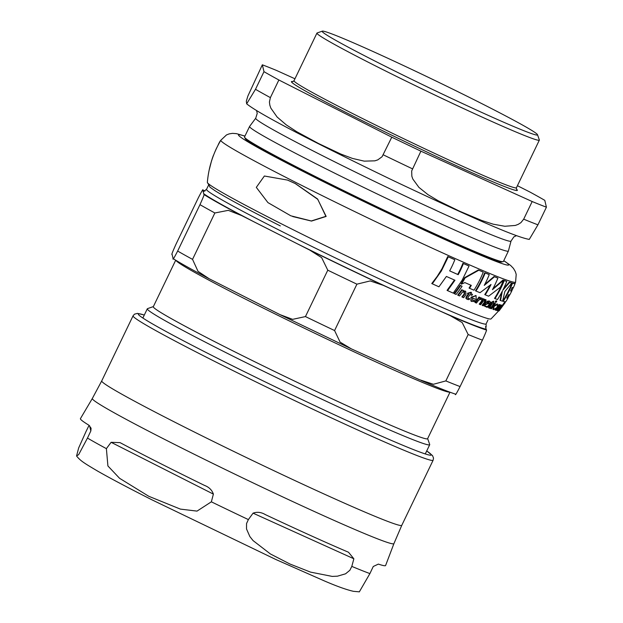 <?xml version="1.0" encoding="UTF-8"?>
<svg xmlns="http://www.w3.org/2000/svg" width="623" height="623" viewBox="0 0 623 623"><rect width="100%" height="100%" fill="white"/><g stroke="black" fill="none" stroke-linecap="round" stroke-linejoin="round"><path stroke-width="0.93" d="M483.261 272.126A164.254 6.246 -154.3 0 1 478.791 270.226L465.093 277.897A94.385 83.1 111.6 0 1 461.433 284.143A126.056 80.141 0.7 0 0 464.875 282.601A164.075 6.238 25.7 0 0 471.323 285.381A96.394 84.868 111.6 0 1 469.524 288.293A163.678 6.222 25.7 0 0 474.002 290.193A97.219 85.6 -68.4 0 0 483.261 272.126L482.794 271.885A163.662 6.222 25.7 0 1 478.316 269.993L464.61 277.656A93.793 82.579 -68.4 0 1 460.95 283.901L461.433 284.143M496.967 307.412L497.645 304.18L494.117 306.446L493.525 309.647L496.967 307.412M494.117 306.446L493.634 306.197L492.925 309.351L493.525 309.647M488.954 302.194L488.759 303.736A156.794 35.721 -160.3 0 1 487.412 303.822L485.192 304.951L485.177 306.625L486.649 306.508L486.797 307.264L487.84 307.131L488.339 306.5L487.786 306.298A98.154 86.426 -68.4 0 0 489.491 304.024L490.418 302.054L489.733 301.213L487.871 301.439A98.426 86.659 111.6 0 1 487.038 302.614L489.039 302.233M486.649 306.508L486.797 307.264M472.686 300.286L472.468 298.012A162.307 6.168 25.7 0 0 476.268 299.593L476.034 295.715L471.44 297.428C470.529 300.465 470.731 301.781 472.047 301.353L474.609 301.618A98.177 86.441 -68.4 0 0 475.396 300.59L472.826 300.364M471.564 301.104L472.047 301.353M501.468 306.298L500.799 307.598A154.792 35.27 -160.3 0 1 500.082 308.003L497.847 310.807L499.303 309.896A91.916 80.928 -68.4 0 0 501.048 307.637L502.255 305.807L502.216 305.293L501.165 305.932A93.318 82.166 111.6 0 1 500.316 307.1L501.499 306.306M498.657 310.355L498.416 310.908L497.886 310.643M502.255 305.807L501.717 305.044L501.749 305.558L501.717 305.044L500.666 305.683M325.884 216.321L317.785 199.352L295.271 183.583L287.546 180.086L264.378 176.013L256.31 187.367L267.929 202.607L290.832 215.815L311.313 220.97L325.884 216.321M218.408 144.528L218.307 144.474A90.195 79.417 111.6 0 1 220.308 140.814A164.254 6.246 -154.3 0 1 220.472 140.821M214.927 151.771L214.943 151.786A90.335 79.542 111.6 0 1 216.633 147.97A164.527 6.253 -154.3 0 1 216.672 147.97M213.471 155.439L213.409 155.407A90.288 79.503 111.6 0 0 211.991 159.363L212.054 159.395M209.102 170.344L211.649 160.384A163.538 6.214 -154.3 0 1 211.734 160.384M288.114 180.312L295.536 183.684L317.559 198.971L326.156 216.43L311.492 221.072L292.685 216.531M485.231 294.835A163.678 6.222 25.7 0 0 488.619 296.19L500.362 287.219A98.029 86.317 -68.4 0 0 503.423 280.311L492.45 289.664A98.52 86.745 -68.4 0 0 497.87 278.115A164.254 6.246 -154.3 0 1 494.483 276.768L484.258 285.396A98.076 86.356 -68.4 0 0 489.257 274.634A164.254 6.246 -154.3 0 1 485.208 272.944A97.538 85.881 111.6 0 1 475.949 291.019A163.678 6.222 25.7 0 0 480.006 292.701L491.041 284.477A98.481 86.714 111.6 0 1 485.231 294.835L484.764 294.601A97.897 86.192 -68.4 0 0 490.044 285.311M492.957 288.714L502.956 280.07L503.423 280.311M484.764 284.431L494.023 276.526A163.662 6.222 25.7 0 0 497.411 277.881L497.87 278.115M475.949 291.019L475.474 290.777A96.947 85.359 -68.4 0 0 484.741 272.71A163.662 6.222 25.7 0 0 488.798 274.393L489.257 274.634M496.609 301.781L496.188 300.769L495.332 302.062L495.394 301.283L495.807 302.295L496.609 301.781L496.663 301.01L495.869 301.524M478.978 297.031A162.385 6.175 25.7 0 0 479.983 297.444L480.45 297.685A162.985 6.199 -154.3 0 1 479.445 297.272L478.978 297.031A97.694 86.021 -68.4 0 1 474.983 302.412L475.458 302.653A161.559 6.144 25.7 0 0 476.463 303.066A98.364 86.605 -68.4 0 0 478.604 300.263L481.026 299.095M480.972 299.071L481.524 299.982L480.504 298.838M480.138 298.137L481.665 297.996M491.22 307.178A96.799 85.226 -68.4 0 0 494.304 302.98A162.385 6.175 25.7 0 0 494.927 303.199L495.41 303.44A162.985 6.199 -154.3 0 1 494.779 303.222A97.383 85.748 111.6 0 1 490.784 308.595A161.559 6.144 25.7 0 0 491.407 308.813A97.196 85.577 -68.4 0 0 495.41 303.44M460.584 285.583A94.556 83.256 111.6 0 1 454.603 293.807L454.105 293.55A93.964 82.734 -68.4 0 0 460.093 285.334A162.938 6.199 25.7 0 0 461.588 285.988L462.079 286.237A163.538 6.214 -154.3 0 1 460.584 285.583L460.093 285.334M502.34 305.457L504.451 302.404A162.938 6.199 25.7 0 0 504.646 302.404L505.16 302.661A163.538 6.214 -154.3 0 1 504.965 302.661L498.922 310.846A161.559 6.144 25.7 0 0 499.109 310.846L505.16 302.661M470.708 293.589A162.385 6.175 25.7 0 0 472.063 294.157L472.538 294.399A162.985 6.199 -154.3 0 1 470.692 293.62A97.126 85.515 -68.4 0 0 471.471 292.483L470.996 292.249A138.54 69.651 8.7 0 1 467.359 293.285L467.764 293.643A162.767 6.191 25.7 0 0 468.823 294.087A96.939 85.351 111.6 0 1 467.063 296.486L466.308 298.401L467.312 299.383L469.026 299.655A97.515 85.857 -68.4 0 0 469.789 298.682L468.114 298.464M466.993 299.227L465.825 298.152L466.58 296.244A96.355 84.837 -68.4 0 0 468.317 293.885M466.829 299.141L467.312 299.383M467.717 298.261L469.789 298.682M493.089 302.544A162.385 6.175 25.7 0 0 493.65 302.747L494.125 302.988A162.985 6.199 -154.3 0 1 493.05 302.599A97.788 86.106 -68.4 0 0 493.829 301.462A134.903 67.821 -171.3 0 1 491.111 302.965L491.033 303.074A162.767 6.191 25.7 0 0 491.672 303.315A97.943 86.231 111.6 0 1 489.912 305.706L488.938 307.513L489.39 308.221L490.496 308.183A97.531 85.873 -68.4 0 0 491.259 307.201L490.169 307.287M491.033 303.074L490.636 302.723A134.257 67.494 8.7 0 0 493.354 301.221L493.829 301.462M489.211 308.128L488.463 307.271L489.437 305.465A97.352 85.717 -68.4 0 0 491.158 303.121M488.915 307.972L488.463 307.271L488.938 307.513L489.39 308.221M489.733 307.069L491.259 307.201M484.499 299.492L485.753 299.632M483.199 298.744A162.385 6.175 25.7 0 0 484.126 299.118L484.601 299.351A162.985 6.199 -154.3 0 1 483.666 298.985L483.199 298.744A97.928 86.223 -68.4 0 1 479.212 304.125L479.687 304.367A161.559 6.144 25.7 0 0 480.613 304.74A98.527 86.753 -68.4 0 0 483.51 300.901L485.216 300.605M485.122 300.566L484.904 302.466A98.512 86.737 111.6 0 1 482.584 305.519L482.109 305.278A97.92 86.215 -68.4 0 0 484.429 302.225L484.655 300.325M495.48 310.129A161.559 6.144 25.7 0 0 495.924 310.254A94.961 83.607 -68.4 0 0 498.852 306.438L499.903 305.815L499.179 307.458A94.205 82.945 111.6 0 1 496.827 310.495A161.559 6.144 25.7 0 0 497.193 310.581A93.839 82.618 -68.4 0 0 499.553 307.544L500.666 304.951L499.475 305.574L499.958 304.896A162.985 6.199 -154.3 0 1 499.506 304.764A95.264 83.879 111.6 0 1 495.48 310.129L494.981 309.88A94.673 83.357 -68.4 0 0 496.313 308.19M497.512 306.609A94.673 83.357 -68.4 0 0 499.015 304.522A162.385 6.175 25.7 0 0 499.467 304.647L499.958 304.896M496.827 310.495L496.329 310.238A93.614 82.423 -68.4 0 0 498.688 307.209L499.412 305.566M499.755 304.795L500.261 304.74M499.233 307.964L499.584 307.746A154.169 35.122 19.7 0 0 500.292 307.341L500.97 306.041M462.367 297.155A161.559 6.144 25.7 0 0 463.605 297.685A96.612 85.063 -68.4 0 0 465.942 294.632L465.708 291.354L463.053 291.245L463.535 290.567A162.985 6.199 -154.3 0 1 462.204 289.991A95.444 84.043 111.6 0 1 458.178 295.357A161.559 6.144 25.7 0 0 459.517 295.933A95.763 84.315 -68.4 0 0 462.437 292.109L464.524 292.016L464.703 294.111A96.37 84.853 111.6 0 1 462.367 297.155L461.877 296.906A95.778 84.331 -68.4 0 0 464.221 293.869L464.042 291.766M463.348 290.832L465.365 291.182M458.178 295.357L457.687 295.107A94.86 83.521 -68.4 0 0 461.713 289.742A162.385 6.175 25.7 0 0 463.053 290.318L463.535 290.567M472.499 300.193L475.396 300.59M471.307 300.995L470.965 297.187L475.925 295.66M486.322 307.022L486.166 306.267L486.664 307.194M487.225 306.384L488.339 306.5M487.038 302.614L486.563 302.373A97.834 86.145 -68.4 0 0 487.404 301.197L489.257 300.971M484.702 306.384L484.717 304.717L486.937 303.58A156.178 35.581 19.7 0 0 488.284 303.494L488.487 301.96M506.818 297.919A163.553 6.222 25.7 0 0 507.434 297.958L507.94 298.215A164.145 6.238 -154.3 0 1 506.733 298.074A92.57 81.504 -68.4 0 0 508.648 294.679A164.41 6.253 25.7 0 0 509.801 294.819A90.335 79.542 -68.4 0 0 511.709 291.112A164.527 6.253 -154.3 0 1 510.549 290.972A92.539 81.473 -68.4 0 0 512.199 287.429A164.48 6.253 25.7 0 0 513.422 287.569A90.195 79.417 -68.4 0 0 515.034 283.722A164.254 6.246 -154.3 0 1 512.503 283.278A94.081 82.836 111.6 0 1 503.22 301.337L502.738 301.088A93.489 82.314 -68.4 0 0 512.013 283.029A163.662 6.222 25.7 0 0 514.528 283.465L515.034 283.722M510.626 290.809A163.942 6.23 25.7 0 0 511.203 290.855L511.709 291.112M493.634 306.197L497.162 303.931M500.526 300.551A163.678 6.222 25.7 0 0 502.621 301.182L504.848 291.494L511.771 283.083A164.254 6.246 -154.3 0 1 509.645 282.437L502.769 290.271A97.25 85.631 -68.4 0 0 506.764 281.456A164.254 6.246 -154.3 0 1 504.256 280.552A97.881 86.184 111.6 0 1 494.997 298.627A163.678 6.222 25.7 0 0 497.504 299.531A97.258 85.639 -68.4 0 0 502.34 291.112L500.526 300.551L500.051 300.309L501.679 292.366M503.501 288.815L509.17 282.196A163.662 6.222 25.7 0 0 511.288 282.834L511.771 283.083M494.997 298.627L494.53 298.386A97.297 85.663 -68.4 0 0 503.789 280.319A163.662 6.222 25.7 0 0 506.297 281.222L506.764 281.456M469.524 288.293L469.049 288.052A95.802 84.346 -68.4 0 0 470.824 285.178M447.579 290.63A161.583 6.144 25.7 0 0 453.264 293.129L462.141 280.202L469.049 266.021A164.254 6.246 -154.3 0 1 463.403 263.545A92.36 81.317 111.6 0 1 458.209 274.688A164.41 6.253 -154.3 0 1 449.65 270.888A89.587 78.88 -68.4 0 0 454.837 259.744A164.254 6.246 -154.3 0 1 448.272 256.801L441.357 270.989L432.307 283.815A161.583 6.144 25.7 0 0 438.942 286.798L446.403 276.448A163.88 6.23 25.7 0 0 454.969 280.249L447.579 290.63L447.065 290.373L454.463 280.023M449.658 270.865A163.818 6.23 25.7 0 0 457.71 274.432A91.76 80.795 -68.4 0 0 462.912 263.295A163.662 6.222 25.7 0 0 468.558 265.772L469.049 266.021M432.307 283.815L431.762 283.543L437.19 276.41L441.956 268.77L447.742 256.536A163.662 6.222 25.7 0 0 454.331 259.487L454.837 259.744M485.208 272.944L484.741 272.71M494.483 276.768L494.023 276.526M481.524 299.982A120.247 80.733 -2.2 0 0 482.693 299.235L482 298.16L479.578 298.923A98.356 86.605 -68.4 0 0 480.45 297.685M479.445 297.272A98.286 86.535 111.6 0 1 475.458 302.653M490.784 308.595L490.301 308.354M494.779 303.222L494.304 302.98M454.603 293.807A161.559 6.144 25.7 0 0 456.106 294.461A94.93 83.583 -68.4 0 0 462.079 286.237M504.965 302.661L504.451 302.404M466.308 298.401L465.825 298.152M468.037 298.425L468.06 297.233A97.149 85.538 -68.4 0 0 470.007 294.593A162.767 6.191 25.7 0 0 471.852 295.372A97.437 85.787 -68.4 0 0 472.538 294.399M471.471 292.483A139.163 69.963 -171.3 0 1 467.842 293.534L467.359 293.285M490.13 307.264L490.426 306.212A97.803 86.114 -68.4 0 0 492.365 303.572A162.767 6.191 25.7 0 0 493.447 303.962A97.546 85.888 -68.4 0 0 494.125 302.988M491.111 302.965L490.636 302.723M482.584 305.519A161.559 6.144 25.7 0 0 483.432 305.846A98.481 86.706 -68.4 0 0 485.753 302.786L486.033 299.772L484.126 300.037L484.601 299.351M483.666 298.985A98.512 86.737 111.6 0 1 479.687 304.367M499.506 304.764L499.015 304.522M501.165 305.932L500.713 305.706M500.799 307.598L500.292 307.341M462.204 289.991L461.713 289.742M488.759 303.736L488.284 303.494M487.871 301.439L487.404 301.197M512.503 283.278L512.013 283.029M503.22 301.337A163.678 6.222 25.7 0 0 505.736 301.773A90.288 79.503 -68.4 0 0 507.94 298.215M504.256 280.552L503.789 280.319M509.645 282.437L509.17 282.196M465.093 277.897L464.61 277.656M478.791 270.226L478.316 269.993M448.272 256.801L447.742 256.536M458.209 274.688L457.71 274.432M463.403 263.545L462.912 263.295M377.188 62.191A119.491 4.54 -154.3 0 1 322.325 31.15A119.491 4.54 -154.3 0 1 431.809 78.989A119.491 4.54 -154.3 0 1 537.509 134.708A119.491 4.54 -154.3 0 1 485.192 114.001A119.491 4.54 -154.3 0 1 377.188 62.191M511.016 241.07L508.415 250.999A143.625 5.459 -154.3 0 1 508.399 251.038A143.625 5.459 -154.3 0 1 315.697 163.639A143.625 5.459 -154.3 0 1 249.574 126.477A143.625 5.459 -154.3 0 1 249.589 126.438L255.726 118.206A141.662 5.389 25.7 0 0 320.931 154.901A141.662 5.389 25.7 0 0 511.016 241.07L513.858 236.88L516.475 235.65M532.174 201.533L420.907 151.171L411.686 170.936L411.834 176.2L412.823 179.042L418.929 187.391L427.962 194.633L438.327 200.84L459.735 211.267L481.727 220.48L493.291 224.202L504.825 226.266L515.338 225.44L518.219 224.35L520.898 222.66L523.686 219.171L532.174 201.533A172.376 6.557 -154.3 0 0 546.418 207.186L544.775 200.333A172.376 6.557 -154.3 0 0 529.885 192.009L517.417 185.693M278.87 79.993L270.382 97.624L269.424 102.001L269.829 105.17L270.849 108.129L277.079 116.984L286.261 124.865L296.789 131.741L318.517 143.516L340.836 154.06L352.556 158.452L364.237 161.147L374.882 160.835L377.795 159.87L382.078 156.731L391.781 137.192L278.87 79.993A172.376 6.557 -154.3 0 1 263.981 71.668L255.492 89.307L246.661 103.815C260.43 115.115 324.49 147.433 395.27 181.503C461.565 212.809 513.78 236.756 529.277 239.403L529.223 239.396M263.981 71.668L262.338 64.815L247.861 96.074L246.326 101.214L246.661 103.815M546.418 207.186L537.929 224.817L529.277 239.403M294.959 78.786L276.581 70.469A172.376 6.557 -154.3 0 0 262.338 64.815M420.907 151.171A172.376 6.557 -154.3 0 1 391.781 137.192M537.509 134.708L539.339 139.934A123.409 4.696 -154.3 0 1 539.347 140.128A123.409 4.696 -154.3 0 1 373.769 65.033A123.409 4.696 -154.3 0 1 316.943 33.097A123.409 4.696 -154.3 0 1 317.107 32.972L322.325 31.15M175.694 260.204L153.313 306.695A152.199 5.786 25.7 0 0 254.589 361.667A152.199 5.786 25.7 0 0 410.113 433.32A152.199 5.786 25.7 0 0 427.604 438.701L449.985 392.21M203.892 194.477C204.726 193.628 203.417 197.024 199.975 204.656L177.656 251.046C174.058 258.023 172.532 260.515 173.085 258.506L172.088 254.371C171.263 255.22 172.571 251.824 176.005 244.193L198.332 197.81C201.93 190.825 203.448 188.341 202.903 190.35L203.892 194.477A162.587 6.183 -154.3 0 0 241.514 215.511L309.615 250.018L321.655 257.649L327.776 270.187L305.449 316.577L292.631 319.35L279.914 314.599L209.203 278.761L198.021 271.348L192.538 259.37L214.865 212.98L228.283 210.348L241.514 215.511M205.053 190.95L202.903 190.35A162.587 6.183 -154.3 0 1 204.959 191.004M209.196 278.761C192.694 270.047 180.678 263.342 173.163 258.638L173.085 258.506M419.528 379.734L351.31 348.849L340.088 342.113L334.582 330.548L356.909 284.166L370.179 280.934L383.223 285.334L450.336 315.713L462.196 322.582L468.169 334.52L445.842 380.91L433.421 384.282L419.528 379.734M455.514 394.024C454.969 396.033 456.495 393.541 460.085 386.564L482.412 340.174C485.854 332.542 487.155 329.146 486.329 329.995L485.519 326.631M427.651 438.608L429.706 444.464A156.708 5.957 -154.3 0 1 429.714 444.713A156.708 5.957 -154.3 0 1 411.702 439.176A156.708 5.957 -154.3 0 1 251.575 365.397A156.708 5.957 -154.3 0 1 147.301 308.798A156.708 5.957 -154.3 0 1 147.503 308.642L153.359 306.594M92.336 398.479L101.728 380.91A166.505 6.331 -154.3 0 0 178.388 423.99A166.505 6.331 -154.3 0 0 401.788 525.314L393.923 543.622A167.346 6.362 25.7 0 1 169.378 441.8A167.346 6.362 25.7 0 1 92.336 398.479L80.429 418.64A169.339 6.44 25.7 0 0 88.871 425.198L91.083 428.219L90.833 430.96A1725.352 53.469 115.6 0 1 87.469 438.07L78.662 454.642L76.582 455.919L78.662 447.945L85.943 431.7A1725.352 53.469 115.6 0 1 88.661 426.148M359.331 591.85L369.906 573.581A1725.352 53.469 -64.4 0 0 373.27 566.478L378.363 564.103A169.339 6.44 25.7 0 0 385.598 565.505L393.923 543.622M353.856 558.776A1725.352 1465.67 -60.8 0 1 351.808 566.4L349.853 570.286L345.57 573.806L337.448 576.182L332.207 576.407L310.511 572.109L289.968 564.025L270.382 553.948L253.047 540.577L249.854 536.543L246.521 528.974L246.552 523.53L248.375 519.59A1725.352 1465.67 -60.8 0 1 253.078 513.165C257.143 511.67 261.263 512.168 265.437 514.653A169.339 6.44 25.7 0 0 348.506 552.251L353.856 558.776L253.078 513.165M264.946 514.427L265.437 514.653M204.375 485.356C208.97 487.077 211.976 490.005 213.385 494.117A1725.352 1519.139 111.6 0 1 211.353 501.827L197.024 511.109L180.39 509.108L148.749 496.274L119.569 478.293L107.911 465.965L106.385 448.646A1725.352 1519.139 111.6 0 1 111.112 442.307L120.075 442.642A169.339 6.44 25.7 0 0 158.382 462.476A169.339 6.44 25.7 0 0 204.375 485.356L204.842 485.59M503.781 260.64L510.665 265.491L513.445 268.381L515.361 271.659L516.202 274.385L515.587 282.094A163.561 6.222 -154.3 0 1 296.12 182.578A163.561 6.222 -154.3 0 1 220.822 140.237C213.121 153.258 208.635 167.314 207.358 182.391A157.424 5.989 -154.3 0 0 279.867 223.042A157.424 5.989 -154.3 0 0 491.033 318.914L498.758 310.768M495.76 302.272L495.332 302.062M467.063 296.486L466.58 296.244M489.912 305.706L489.437 305.465M484.904 302.466L484.429 302.225M499.179 307.458L498.688 307.209M501.017 307.31L500.51 307.053M500.082 308.003L499.584 307.746M465.56 291.284L465.077 291.042M464.703 294.111L464.221 293.869M471.44 297.428L470.965 297.187M476.034 295.715L475.559 295.473M485.192 304.951L484.717 304.717M487.412 303.822L486.937 303.58M488.962 303.448L488.494 303.206M487.217 306.376L487.684 306.609M503.734 260.733A149.902 5.7 -154.3 0 1 457.087 245.003A149.902 5.7 -154.3 0 1 307.56 173.708A149.902 5.7 -154.3 0 1 244.909 136.164M310.651 174.129A143.625 5.459 -154.3 0 1 244.52 136.967L245.454 139.015A143.064 5.436 25.7 0 0 310.573 174.899A143.064 5.436 25.7 0 0 501.165 262.081L503.353 261.528A143.625 5.459 -154.3 0 1 310.651 174.129M412.418 168.81A172.376 6.557 -154.3 0 1 383.293 154.831M270.382 97.624A172.376 6.557 -154.3 0 1 255.492 89.307M537.929 224.817A172.376 6.557 -154.3 0 1 523.686 219.171M516.358 189.088A125.363 4.766 -154.3 0 1 467.865 170.873A125.363 4.766 -154.3 0 1 349.137 114.071A125.363 4.766 -154.3 0 1 293.028 81.613M539.347 140.128L516.428 187.749A123.409 4.696 -154.3 0 1 350.842 112.654A123.409 4.696 -154.3 0 1 294.025 80.717L292.771 81.66M175.857 260.297A152.199 5.786 25.7 0 0 280.405 316.562A152.199 5.786 25.7 0 0 432.611 386.579A152.199 5.786 25.7 0 0 449.806 392.14M199.975 204.656A172.376 6.557 25.7 0 0 214.865 212.98M192.538 259.37A172.376 6.557 -154.3 0 1 177.656 251.046M327.776 270.187A172.376 6.557 25.7 0 0 356.909 284.166M383.223 285.334A162.587 6.183 -154.3 0 1 309.615 250.018M296.984 243.616A159.06 6.051 25.7 0 0 395.675 290.972M334.582 330.548A172.376 6.557 -154.3 0 1 305.449 316.577M468.169 334.52A172.376 6.557 25.7 0 0 482.412 340.174M486.329 329.995A162.587 6.183 -154.3 0 1 450.336 315.713M437.891 310.075A159.06 6.051 25.7 0 0 469.664 323.524A159.06 6.051 25.7 0 0 486.15 329.232M460.085 386.564A172.376 6.557 -154.3 0 1 445.842 380.91M204.048 191.323A159.06 6.051 25.7 0 0 203.09 191.113M487.941 320.113L486.111 323.921A155.143 5.895 -154.3 0 1 468.278 318.439A155.143 5.895 -154.3 0 1 309.748 245.392A155.143 5.895 -154.3 0 1 206.525 189.369L203.612 191.37M203.713 193.714A159.06 6.051 25.7 0 0 254.145 221.913M90.833 430.96L89.572 425.719M351.808 566.4A170.336 6.479 25.7 0 0 369.906 573.581M211.353 501.827A170.336 6.479 25.7 0 0 248.375 519.59M87.469 438.07A170.336 6.479 25.7 0 0 106.385 448.646M213.385 494.117L111.112 442.307M144.31 315.02L137.512 313.385L134.49 314.163L133.057 315.822A166.505 6.331 25.7 0 0 209.717 358.91A166.505 6.331 25.7 0 0 433.117 460.233L433.515 458.084L432.518 455.584L426.716 450.935M426.7 450.974A162.587 6.183 -154.3 0 1 374.112 432.853A162.587 6.183 -154.3 0 1 213.136 356.068A162.587 6.183 -154.3 0 1 144.295 315.059M515.587 282.094L514.972 283.683M513.329 287.569L511.67 291.089M509.723 294.811L507.8 298.144M505.51 301.766L504.973 302.568M495.776 302.287L495.301 302.046M496.695 301.018L496.22 300.777M489.296 308.175L488.814 307.933M502.27 305.309L501.764 305.06M465.708 291.354L465.225 291.112M476.221 295.8L475.754 295.559M486.727 307.232L486.252 306.991M220.822 140.237L226.515 134.918L229.178 133.883L232.457 133.361L236.397 133.633L244.956 136.071M280.319 225.908C248.032 209.53 226.227 197.771 214.896 190.646L210.068 187.258L207.358 182.391M256.559 110.567L257.229 113.378L255.726 118.206M249.574 126.477L244.52 136.967M508.399 251.038L503.353 261.528M316.943 33.097L294.025 80.717M516.475 189.322L516.428 187.749M279.914 314.599L351.31 348.849M421.109 380.435C436.778 387.187 448.28 391.766 455.615 394.172M486.111 323.921L486.127 327.091M208.355 185.561L206.525 189.369M147.301 308.798L142.862 318.026M429.714 444.713L425.275 453.941M76.715 456.215C80.671 460.856 83.054 462.492 97.764 471.175C110.544 478.456 128.525 487.965 151.701 499.708L275.755 559.462L324.03 580.776C336.685 586.243 346.481 589.755 353.436 591.32L359.393 591.842M401.788 525.314L433.117 460.233M101.728 380.91L133.057 315.822"/></g></svg>
